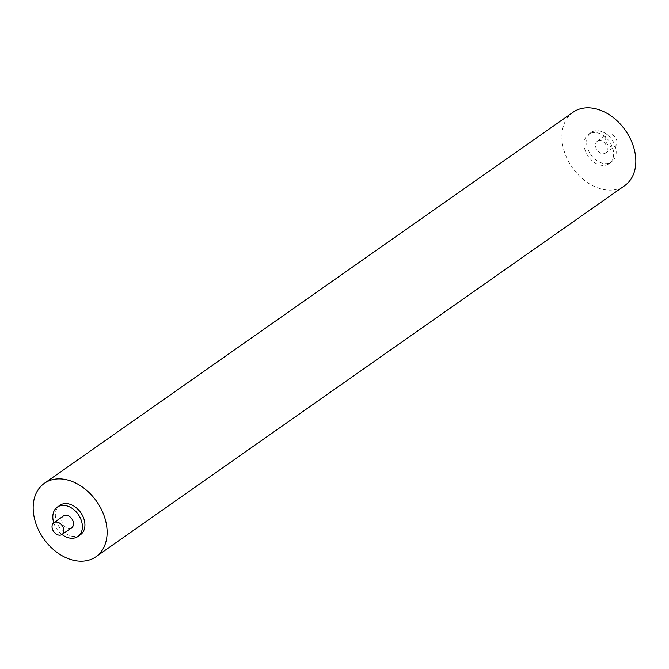 <?xml version="1.0" encoding="UTF-8"?>
<svg xmlns="http://www.w3.org/2000/svg" width="669" height="669" viewBox="0 0 669 669"><rect width="100%" height="100%" fill="white"/><g stroke="black" fill="none" stroke-linecap="round" stroke-linejoin="round"><path stroke-width="0.5" stroke-dasharray="3.35 2.51" d="M573.082 112.225A44.865 32.388 -125.1 0 0 567.371 159.097A44.865 32.388 -125.1 0 0 624.637 185.673M591.112 132.989A17.946 12.954 54.9 0 1 610.529 143.166A17.946 12.954 54.9 0 1 609.166 163.637A17.946 12.954 54.9 0 1 606.607 164.909A17.946 12.954 54.9 0 1 587.19 154.731A17.946 12.954 54.9 0 1 588.553 134.26A17.946 12.954 54.9 0 1 591.112 132.989M609.15 163.127A17.946 12.954 -125.1 0 0 611.709 161.856A17.946 12.954 -125.1 0 0 613.072 141.376A17.946 12.954 -125.1 0 0 593.654 131.208A17.946 12.954 -125.1 0 0 591.087 132.47A17.946 12.954 -125.1 0 0 589.732 152.95A17.946 12.954 -125.1 0 0 609.15 163.127M80.447 534.74A17.946 12.954 54.9 0 1 77.888 536.011A17.946 12.954 54.9 0 1 58.471 525.834A17.946 12.954 54.9 0 1 59.834 505.363M598.303 140.783A7.175 5.185 54.9 0 1 606.072 144.847A7.175 5.185 54.9 0 1 605.529 153.042A7.175 5.185 54.9 0 1 604.5 153.544A7.175 5.185 54.9 0 1 596.731 149.48A7.175 5.185 54.9 0 1 597.275 141.284A7.175 5.185 54.9 0 1 598.303 140.783M614.159 146.77A7.175 5.185 -125.1 0 0 615.187 146.26A7.175 5.185 -125.1 0 0 615.731 138.073A7.175 5.185 -125.1 0 0 607.962 134.001A7.175 5.185 -125.1 0 0 606.934 134.511A7.175 5.185 -125.1 0 0 606.39 142.698A7.175 5.185 -125.1 0 0 614.159 146.77M71.725 527.716A7.175 5.185 54.9 0 1 70.697 528.217A7.175 5.185 54.9 0 1 62.928 524.153A7.175 5.185 54.9 0 1 63.471 515.958M62.008 534.531A17.946 12.954 54.9 0 1 53.754 522.782M609.166 163.637L611.709 161.856M605.529 153.042L615.187 146.26M588.553 134.26L591.087 132.47M597.275 141.284L606.934 134.511"/><path stroke-width="1" d="M95.918 556.775L624.637 185.673A44.865 32.388 -125.1 0 0 630.349 138.801A44.865 32.388 -125.1 0 0 573.082 112.225L44.363 483.327A44.865 32.388 54.9 0 1 101.629 509.903A44.865 32.388 54.9 0 1 95.918 556.775A44.865 32.388 54.9 0 1 38.651 530.199A44.865 32.388 54.9 0 1 44.363 483.327M53.754 522.782A17.946 12.954 54.9 0 1 57.291 507.144A17.946 12.954 54.9 0 1 59.85 505.873A17.946 12.954 54.9 0 1 79.268 516.05A17.946 12.954 54.9 0 1 77.913 536.53A17.946 12.954 54.9 0 1 75.346 537.792A17.946 12.954 54.9 0 1 62.008 534.531M57.291 507.144L59.834 505.363A17.946 12.954 54.9 0 1 62.393 504.091A17.946 12.954 54.9 0 1 81.81 514.269A17.946 12.954 54.9 0 1 80.447 534.74L77.913 536.53M54.841 522.23A7.175 5.185 54.9 0 1 62.61 526.302A7.175 5.185 54.9 0 1 62.066 534.489A7.175 5.185 54.9 0 1 61.038 534.999A7.175 5.185 54.9 0 1 53.269 530.927A7.175 5.185 54.9 0 1 53.813 522.74A7.175 5.185 54.9 0 1 54.841 522.23M53.813 522.74L63.471 515.958A7.175 5.185 54.9 0 1 64.5 515.456A7.175 5.185 54.9 0 1 72.269 519.52A7.175 5.185 54.9 0 1 71.725 527.716L62.066 534.489"/></g></svg>
